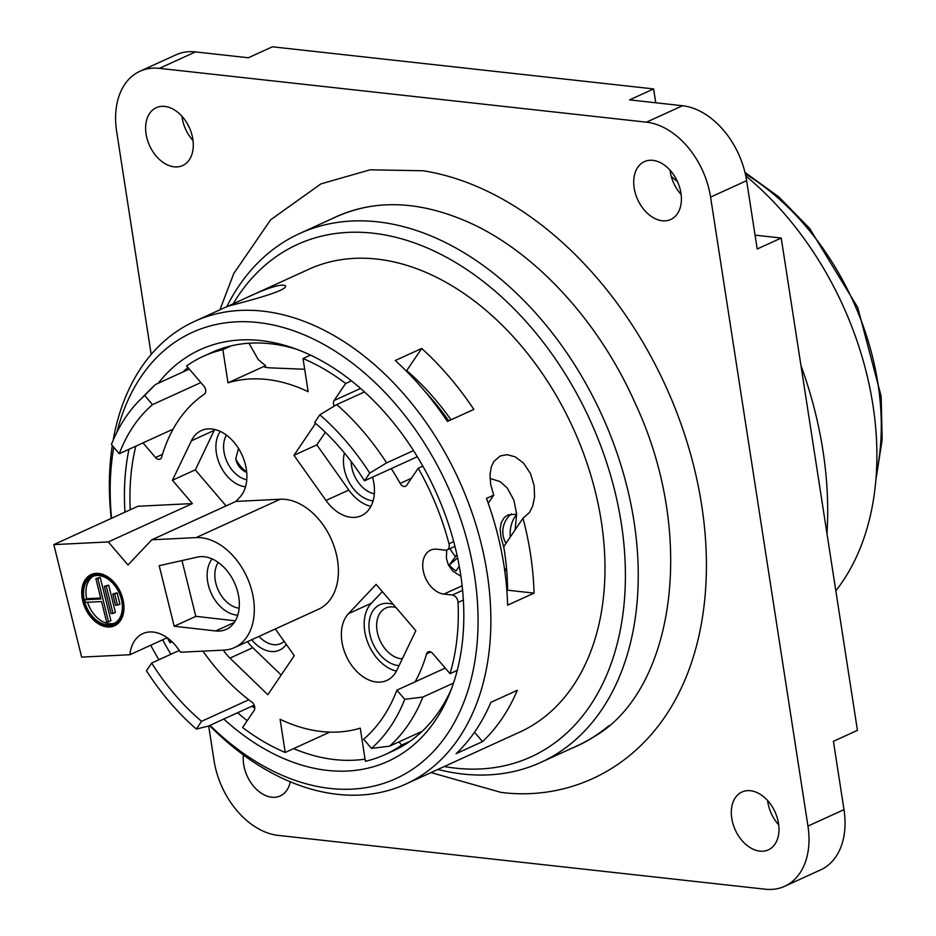 <?xml version="1.0" encoding="UTF-8"?>
<svg xmlns="http://www.w3.org/2000/svg" width="936" height="936" viewBox="0 0 936 936"><rect width="100%" height="100%" fill="white"/><g stroke="black" fill="none" stroke-linecap="round" stroke-linejoin="round"><path stroke-width="1.4" d="M247.49 641.651A39.055 26.828 -114.5 0 0 252.79 647.7L229.964 658.113L267.836 694.723L294.302 655.668L275.324 628.957M108.283 541.932L53.82 544.612L81.643 657.107L129.905 654.732A39.055 26.828 -114.5 0 1 142.798 633.637A39.055 26.828 -114.5 0 1 178.156 648.882L180.531 652.24L223.938 650.099A59.038 40.552 -114.5 0 0 234.538 647.56A59.038 40.552 -114.5 0 0 249.853 584.31A59.038 40.552 -114.5 0 0 196.127 537.603L151.796 539.779L128.01 564.981L108.283 541.932L192.371 503.568L172.423 480.262L191.412 440.774A39.055 26.828 65.5 0 1 201.392 430.548A39.055 26.828 65.5 0 1 239.581 450.228A39.055 26.828 65.5 0 1 239.768 497.308L235.884 501.427L151.796 539.779M252.79 647.7A39.055 26.828 -114.5 0 0 252.849 647.759L281.174 675.043M195.402 469.778L172.423 480.262M214.683 429.472A39.055 26.828 -114.5 0 0 214.227 430.361A39.055 26.828 -114.5 0 0 214.204 430.42L195.32 469.942L226.091 505.896M316.824 444.881L293.951 455.317L325.997 500.456A39.055 26.828 65.5 0 0 361.355 515.713A39.055 26.828 65.5 0 0 372.528 477.149M325.33 432.268L316.813 444.846L348.789 489.996A39.055 26.828 -114.5 0 0 348.824 490.043A39.055 26.828 -114.5 0 0 370.89 506.376M293.951 455.317L315.596 423.365M376.143 584.356L348.473 613.677A39.055 26.828 65.5 0 0 348.672 660.757A39.055 26.828 65.5 0 0 386.86 680.437A39.055 26.828 65.5 0 0 396.841 670.211L415.83 630.724L376.143 584.356M382.344 591.599L371.323 603.229A39.055 26.828 -114.5 0 0 371.3 603.264A39.055 26.828 -114.5 0 0 367.474 641.757A39.055 26.828 -114.5 0 0 396.384 671.1M195.94 616.321L174.178 626.254L215.725 630.946A39.055 26.828 -114.5 0 0 226.243 629.378A39.055 26.828 -114.5 0 0 235.533 585.293A39.055 26.828 -114.5 0 0 197.484 557.084L159.202 565.672L174.178 626.254M181.994 560.559L195.788 616.309L235.334 620.849M296.817 349.339A218.895 150.333 -114.5 0 0 231.274 345.84A218.895 150.333 -114.5 0 0 211.688 352.509L203.276 356.335A218.895 150.333 -114.5 0 0 186.603 365.906L203.908 386.112A5.452 3.744 65.5 0 1 204.282 394.208A185.281 127.249 -114.5 0 0 161.682 457.072A5.452 3.744 65.5 0 1 160.056 459.131A5.452 3.744 65.5 0 1 155.528 457.529L162.501 454.346M254.732 707.008L253.609 707.522A218.895 150.333 65.5 0 1 252.041 706.153M237.627 712.729A218.895 150.333 -114.5 0 0 247.186 720.72M329.823 732.104L293.623 748.613A218.895 150.333 -114.5 0 0 334.725 759.587A218.895 150.333 -114.5 0 0 365.052 759.131M293.623 748.613L285.211 752.45L280.086 719.293A185.281 127.249 -114.5 0 0 360.255 728.149L365.379 761.307A218.895 150.333 -114.5 0 0 384.965 754.638L393.377 750.801A218.895 150.333 -114.5 0 0 410.05 741.242A218.895 150.333 -114.5 0 0 451.573 688.592M451 419.819A218.895 150.333 -114.5 0 0 407.991 371.686A218.895 150.333 -114.5 0 0 406.715 370.574L406.119 370.855M187.96 367.485A218.895 150.333 -114.5 0 0 182.836 372.037M515.139 529.823L516.637 514.203L513.923 500.257L507.277 488.042L500.315 481.689L489.996 478.425M506.867 590.499L507.569 590.183A218.895 150.333 -114.5 0 0 507.312 579.957A218.895 150.333 -114.5 0 0 503.72 546.694L522.99 518.24L529.507 512.472L532.736 505.896L534.573 496.946L534.152 485.679L530.455 473.487L523.587 463.168L515.245 456.85L507.183 454.674L500.175 455.984L493.892 461.413L491.377 466.619L489.984 474.88L490.71 484.555L493.705 495.144L486.486 498.432A254.311 174.658 65.5 0 1 507.616 605.159L534.046 593.108A254.311 174.658 -114.5 0 0 522.99 518.24M511.524 513.887L509.032 516.099A22.71 22.71 0 0 0 506.002 543.313M431.016 772.574L500.912 792.371C563.156 800.432 629.214 774.049 669.217 710.272A325.459 223.529 -114.5 0 0 665.66 386.006A325.459 223.529 -114.5 0 0 423.119 170.761L370.13 169.802L320.954 183.865L270.621 219.808L233.789 273.511L219.925 309.816M243.383 754.942A31.789 21.832 -114.5 0 0 243.652 764.408A31.789 21.832 -114.5 0 0 280.238 795.916A31.789 21.832 -114.5 0 0 290.277 781.794M164.783 106.423A31.789 21.832 -114.5 0 0 156.265 107.698A31.789 21.832 -114.5 0 0 149.596 145.688A31.789 21.832 -114.5 0 0 182.649 165.543A31.789 21.832 -114.5 0 0 191.494 133.321A31.789 21.832 -114.5 0 0 164.783 106.423M680.94 193.144A31.789 21.832 -114.5 0 0 644.366 161.636A31.789 21.832 -114.5 0 0 637.697 199.625A31.789 21.832 -114.5 0 0 670.749 219.48A31.789 21.832 -114.5 0 0 680.94 193.144M759.821 851.128A31.789 21.832 -114.5 0 0 768.339 849.853A31.789 21.832 -114.5 0 0 775.008 811.863A31.789 21.832 -114.5 0 0 741.955 792.008A31.789 21.832 -114.5 0 0 733.11 824.23A31.789 21.832 -114.5 0 0 759.821 851.128M195.448 51.913L159.412 68.351A72.657 49.9 -114.5 0 0 139.944 71.265L175.98 54.826A72.657 49.9 65.5 0 1 195.448 51.913L248.356 57.763L272.388 46.8L653.597 88.92L629.577 99.883L682.484 105.733A72.657 49.9 65.5 0 1 746.624 180.66L710.576 197.098L807.955 826.078L843.991 809.64A72.657 49.9 65.5 0 1 820.697 869.848L784.66 886.287A72.657 49.9 -114.5 0 0 807.955 826.078M710.576 197.098A72.657 49.9 -114.5 0 0 646.448 122.171L682.484 105.733M159.412 68.351L646.448 122.171M139.944 71.265A72.657 49.9 -114.5 0 0 116.649 131.473L151.176 354.475M784.66 886.287A72.657 49.9 -114.5 0 1 765.192 889.2L278.156 835.38A72.657 49.9 -114.5 0 1 214.016 760.453L208.681 725.938M444.261 766.514A281.56 193.378 -114.5 0 0 455.656 768.163A281.56 193.378 -114.5 0 0 586.907 413.431A281.56 193.378 -114.5 0 0 233.158 303.826M113.139 440.388A254.311 174.658 65.5 0 1 194.583 321.376A254.311 174.658 65.5 0 1 459.038 480.262A254.311 174.658 65.5 0 1 405.674 784.134L519.796 732.069A254.311 174.658 -114.5 0 0 573.16 428.208A254.311 174.658 -114.5 0 0 308.704 269.311L226.875 306.68C223.833 306.809 289.903 291.564 285.41 285.667C280.999 283.76 268.62 287.504 248.251 296.887M826.979 533.602A326.98 224.57 -114.5 0 0 800.959 365.52M677.535 181.748A326.98 224.57 -114.5 0 0 671.276 176.436M835.836 590.791A272.481 187.141 -114.5 0 0 745.77 175.945M405.674 784.134A254.311 174.658 65.5 0 1 337.533 794.336A254.311 174.658 65.5 0 1 209.535 725.54M111.244 518.415A254.311 174.658 65.5 0 1 112.285 445.559M473.838 409.406A254.311 174.658 -114.5 0 0 421.691 348.473L395.261 360.524A254.311 174.658 65.5 0 1 447.42 421.457L473.838 409.406M482.555 741.605A254.311 174.658 -114.5 0 0 517.327 690.288L490.897 702.339A254.311 174.658 65.5 0 1 456.125 753.667L482.555 741.605L474.505 732.209M209.992 725.33A245.232 168.421 -114.5 0 0 330.186 788.451A245.232 168.421 -114.5 0 0 477.922 611.594A245.232 168.421 -114.5 0 0 315.514 340.072A245.232 168.421 -114.5 0 0 117.012 432.058M113.782 447.303A245.232 168.421 -114.5 0 0 111.559 518.275M150.708 645.243A245.232 168.421 -114.5 0 0 158.886 659.751M158.219 383.257A226.231 155.376 65.5 0 1 292.547 347.806A226.231 155.376 65.5 0 1 449.935 692.815A226.231 155.376 65.5 0 1 327.389 770.398A226.231 155.376 65.5 0 1 223.774 719.047M170.925 654.264A226.231 155.376 65.5 0 1 162.63 639.803M124.968 512.156A226.231 155.376 65.5 0 1 128.969 449.292M493.705 495.144L488.218 503.24M406.715 370.574L421.691 348.473M507.569 590.183L534.046 593.108M653.597 88.92L655.738 102.773M746.624 180.66L757.201 248.988L781.221 238.036L755.048 235.147M781.221 238.036L857.434 730.349L833.414 741.312L843.991 809.64M226.793 306.68A290.64 199.614 65.5 0 1 299.637 233.52L335.673 217.082A290.64 199.614 65.5 0 1 371.861 206.236M299.637 233.52A290.64 199.614 65.5 0 1 601.871 415.116A290.64 199.614 65.5 0 1 540.879 762.384A290.64 199.614 65.5 0 1 463.004 774.049A290.64 199.614 65.5 0 1 437.884 769.439M608.856 725.704A290.64 199.614 65.5 0 1 576.915 745.945L540.879 762.384M778.717 824.873A31.789 21.832 65.5 0 1 767.614 800.537M681.127 194.512A31.789 21.832 65.5 0 1 670.024 170.165M193.027 140.576A31.789 21.832 65.5 0 1 181.923 116.239M331.122 219.153A290.733 199.672 65.5 0 1 353.434 210.331C388.651 199.894 427.167 203.943 468.971 222.452C534.596 251.69 598.584 320.58 635.017 402.889C697.425 535.801 674.365 690.745 593.658 736.971A290.733 199.672 65.5 0 1 572.376 748.028M407.277 372.013L407.991 371.686M424.874 391.353A218.895 150.333 65.5 0 1 448.753 420.849M202.901 651.14A185.281 127.249 -114.5 0 0 251.959 702.187A5.452 3.744 65.5 0 1 254.112 710.482L242.588 727.506A218.895 150.333 -114.5 0 0 285.211 752.45M172.072 641.792L170.024 642.728L171.206 640.985M135.814 446.168A218.895 150.333 -114.5 0 0 130.244 509.757M167.287 637.802A218.895 150.333 -114.5 0 0 170.024 642.728M231.274 345.84L222.862 349.678A218.895 150.333 -114.5 0 0 203.276 356.335M310.495 355.13L303.03 358.535L308.166 391.693A185.281 127.249 -114.5 0 0 227.998 382.836L222.862 349.678M351.433 380.847L345.665 383.479A218.895 150.333 -114.5 0 0 303.03 358.535M422.85 466.14L418.216 468.257L406.692 485.281A5.452 3.744 65.5 0 1 405.545 486.264A5.452 3.744 65.5 0 1 400.163 483.421A185.281 127.249 -114.5 0 0 391.271 468.608M457.271 670.363L450.017 673.663A218.895 150.333 -114.5 0 0 458.067 602.433A6.353 4.364 -114.5 0 0 452.369 595.027L443.91 594.091A23.611 16.216 65.5 0 1 424.066 574.107A23.611 16.216 65.5 0 1 430.63 550.169A23.611 16.216 65.5 0 1 436.96 549.221L445.419 550.157A6.353 4.364 -114.5 0 0 447.127 549.9A6.353 4.364 -114.5 0 0 448.987 543.781A218.895 150.333 -114.5 0 0 418.216 468.257M410.05 741.242L401.638 745.079L398.923 741.909M384.965 754.638A218.895 150.333 -114.5 0 0 401.638 745.079M155.388 384.556L144.682 395.46A212.144 145.7 -114.5 0 0 139.347 400.514L150.497 389.224A217.983 149.713 65.5 0 1 155.388 384.556L189.318 369.076M386.615 462.875L369.732 473.101A212.144 145.7 -114.5 0 0 319.843 414.812L336.738 404.586A217.983 149.713 65.5 0 1 386.615 462.875L413.501 450.602M336.738 404.586L364.478 391.938M516.637 514.18L508.002 514.882L504.176 517.643L501.181 522.791L500.175 529.355L500.935 536.866L503.919 547.923M389.61 746.156L371.487 748.402A212.144 145.7 -114.5 0 0 404.75 699.309L422.873 697.063A217.983 149.713 65.5 0 1 389.61 746.156L422.23 731.285M422.873 697.063L453.515 683.081M192.371 503.568L137.908 506.259L53.82 544.612M234.538 647.56L318.626 609.207A59.038 40.552 -114.5 0 0 333.941 545.957A59.038 40.552 -114.5 0 0 280.215 499.239L235.884 501.427M229.964 658.113A39.055 26.828 65.5 0 1 223.294 650.134M334.175 406.142A5.452 3.744 65.5 0 1 334.129 400.503L360.559 388.452M345.665 383.479L334.129 400.503M142.997 442.892L155.528 457.529M415.139 681.829A185.281 127.249 -114.5 0 0 426.559 653.913A5.452 3.744 65.5 0 1 428.197 651.842A5.452 3.744 65.5 0 1 432.724 653.457L450.017 673.663M179.267 650.462L151.667 663.051L146.449 670.761A212.144 145.7 -114.5 0 0 196.326 729.05L208.272 726.125L253.913 705.299L252.849 706.867M96.209 573.358A28.162 19.34 -114.5 0 0 91.166 574.564A28.162 19.34 -114.5 0 0 85.258 608.213A28.162 19.34 -114.5 0 0 114.531 625.798A28.162 19.34 -114.5 0 0 121.844 595.635A28.162 19.34 -114.5 0 0 96.209 573.358M506.516 568.234L504.598 569.696M460.886 576.225L452.919 571.229L448.391 564.993L446.39 558.359L446.706 550.064M129.905 654.732L167.181 637.732M227.998 382.836L265.567 365.695L264.865 367.193L268.597 367.79L304.691 369.264M265.567 365.695L258.172 359.459L248.964 343.219M151.667 663.051A199.813 137.229 -114.5 0 0 201.556 721.328L248.789 699.777M196.326 729.05L201.556 721.328M371.487 748.402L363.648 739.241A199.813 137.229 -114.5 0 0 396.899 690.148L445.243 668.093M404.75 699.309L396.899 690.148M369.732 473.101L364.502 480.811L417.327 456.721M364.502 480.811A199.813 137.229 -114.5 0 0 314.613 422.534L319.843 414.812M144.682 395.46L152.521 404.621L200.866 382.567M152.521 404.621A199.813 137.229 -114.5 0 0 119.27 453.714L173.101 429.156M139.347 400.514A212.144 145.7 -114.5 0 0 111.419 444.553L119.27 453.714M92.395 574.084A28.162 19.34 -114.5 0 0 88.815 577.067M111.103 625.938A28.162 19.34 -114.5 0 0 115.701 625.189M114.157 624.979A27.249 18.708 -114.5 0 0 121.224 595.787A27.249 18.708 -114.5 0 0 96.431 574.224A27.249 18.708 -114.5 0 0 91.541 575.394A27.249 18.708 -114.5 0 0 82.801 597.975A27.249 18.708 -114.5 0 0 114.157 624.979L116.555 623.879A27.249 18.708 -114.5 0 0 119.281 622.206M96.993 573.335A27.249 18.708 -114.5 0 0 93.939 574.294L91.541 575.394M93.436 576.143A25.88 17.772 -114.5 0 0 86.662 598.888M87.551 602.257A25.88 17.772 -114.5 0 0 114.859 623.119M96.853 575.511A25.88 17.772 -114.5 0 0 92.208 576.623A25.88 17.772 -114.5 0 0 86.767 607.558A25.88 17.772 -114.5 0 0 113.689 623.727A25.88 17.772 -114.5 0 0 120.405 595.998A25.88 17.772 -114.5 0 0 96.853 575.511M117.491 605.136L119.902 604.048L117.129 592.827L112.776 594.021L115.549 605.241L117.491 605.136L114.718 593.927L112.776 594.021M113.01 613.466L115.409 612.378L108.67 585.129L104.329 586.322L111.068 613.571L113.01 613.466L106.271 586.228L104.329 586.322M100.667 597.999L87.142 598.666L84.743 599.765L85.387 602.363L101.556 601.567L106.575 621.902L108.517 621.808L97.824 578.53L95.882 578.635L100.912 598.97L84.743 599.765M108.517 621.808L110.928 620.708L100.222 577.442L95.882 578.635M100.222 577.442L97.824 578.53M108.67 585.129L106.271 586.228M117.129 592.827L114.718 593.927M218.263 562.454A27.249 18.708 -114.5 0 0 215.853 583.303A27.249 18.708 -114.5 0 0 239.148 608.213M237.791 615.151A32.701 22.452 65.5 0 1 211.22 593.307A32.701 22.452 65.5 0 1 212.144 558.932M399.052 665.625A32.701 22.452 65.5 0 1 379.864 654.568A32.701 22.452 65.5 0 1 369.989 617.526A32.701 22.452 65.5 0 1 393.412 604.527M395.998 607.546A27.249 18.708 -114.5 0 0 385.772 608.061A27.249 18.708 -114.5 0 0 385.737 649.584A27.249 18.708 -114.5 0 0 402.316 658.815M373.078 500.854A32.701 22.452 65.5 0 1 344.436 453.001M351.14 461.506A27.249 18.708 -114.5 0 0 374.318 493.81M245.536 486.767A32.701 22.452 65.5 0 1 219.995 464.993A32.701 22.452 65.5 0 1 220.288 431.426M226.418 435.111A27.249 18.708 -114.5 0 0 227.003 461.787A27.249 18.708 -114.5 0 0 246.765 479.723M246.718 472.446C240.763 469.755 237.1 465.157 235.743 458.675L238.516 448.461M286.252 644.342A32.701 22.452 65.5 0 1 251.69 639.733M259.003 636.398A27.249 18.708 -114.5 0 0 280.835 643.547A27.249 18.708 -114.5 0 0 284.146 641.371M456.92 554.732L449.21 565.087A27.249 18.264 34.1 0 0 455.996 570.995L459.237 566.21M457.599 557.868L449.21 565.087M455.259 556.159A27.249 18.264 -145.9 0 1 450.064 548.566M246.671 472.013A27.249 18.264 -145.9 0 1 235.743 458.675M214.227 430.361L191.412 440.774M348.824 490.043L325.997 500.456M371.3 603.264L348.473 613.677M234.316 622.463L215.725 630.946M510.307 536.96A22.71 15.268 -83.7 0 1 516.649 514.449M876.353 473.686A227.062 155.949 -114.5 0 0 745.325 173.909M507.312 579.957L505.955 580.577M448.987 543.781L453.714 541.628M463.355 600.011L458.067 602.433M196.127 537.603L280.215 499.239M452.369 595.027L462.595 590.359M504.796 571.112L506.692 570.246M443.91 594.091L462.127 585.784M430.817 651.971L426.559 653.913M400.163 483.421L411.419 478.284M227.401 306.4L194.583 321.376M744.974 172.435L778.775 196.864L809.663 228.442L857.739 307.488L881.15 396.244L882.18 439.604L875.897 479.84M454.931 546.343L447.127 549.9"/></g></svg>
